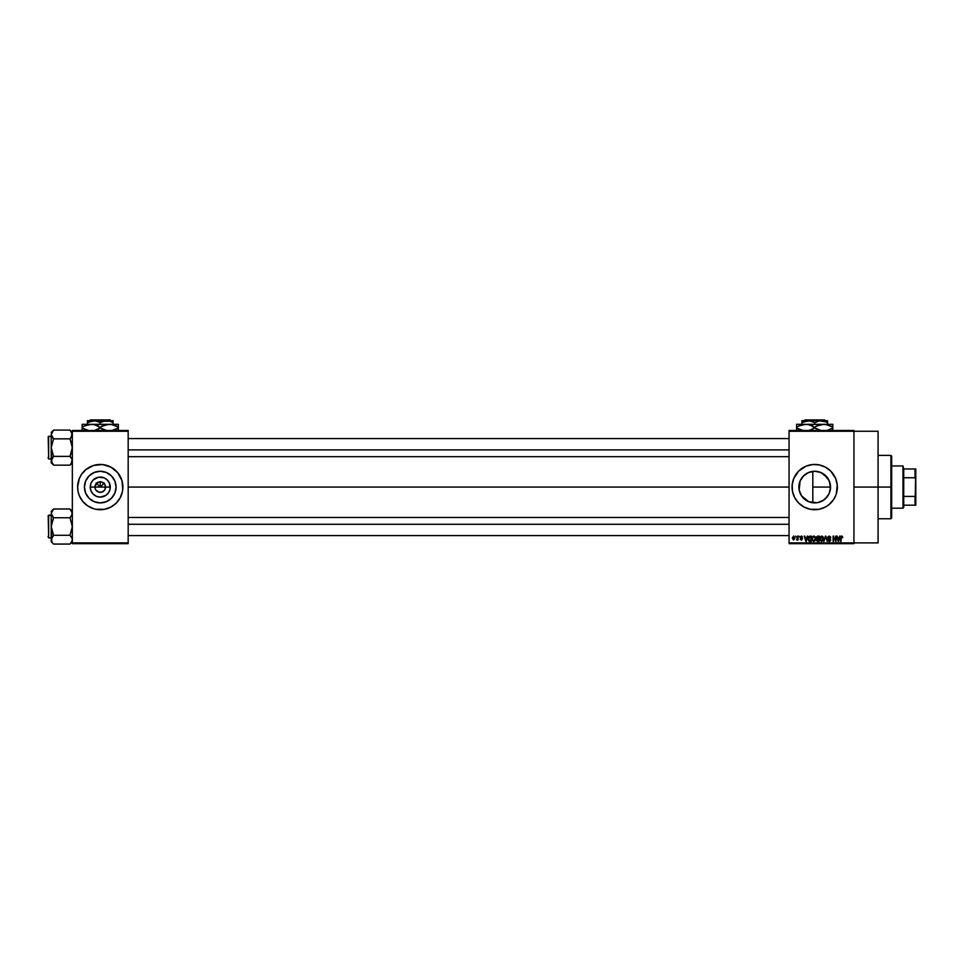 <?xml version="1.0" encoding="UTF-8"?>
<svg xmlns="http://www.w3.org/2000/svg" width="964" height="964" viewBox="0 0 964 964"><rect width="100%" height="100%" fill="white"/><g stroke="black" fill="none" stroke-linecap="round" stroke-linejoin="round"><path stroke-width="1.45" d="M95.376 489.097L94.978 487.073A5.278 5.278 0 0 0 100.256 492.363A5.278 5.278 0 0 0 105.534 487.073L110.27 487.073A10.014 10.014 0 0 1 100.256 497.099A10.014 10.014 0 0 1 90.242 487.073L105.534 487.073A5.278 5.278 0 0 1 100.256 492.363A5.278 5.278 0 0 1 94.978 487.073L96.52 483.338L100.256 481.795L100.256 487.073L104.341 483L100.256 487.073L96.171 483L100.256 487.073L100.256 481.795L101.292 481.904L103.992 483.338L105.136 485.061L105.136 489.097M99.22 492.255L95.87 490.013L99.22 492.255L102.28 491.953L100.256 492.363M116.066 487.073A15.81 15.81 0 0 1 100.256 502.895A15.81 15.81 0 0 1 84.446 487.073L85.651 481.024L89.074 475.891L94.207 472.468L100.256 471.263L106.305 472.468L111.438 475.891L114.861 481.024L116.066 487.073L114.861 493.134L111.438 498.255L106.305 501.69L100.256 502.895L94.207 501.69L89.074 498.255L85.651 493.134L84.446 487.073A15.81 15.81 0 0 1 100.256 471.263A15.81 15.81 0 0 1 116.066 487.073M77.626 487.097A22.63 22.63 0 0 0 78.06 491.483M106.859 508.727A22.63 22.63 0 0 0 122.452 491.495L122.886 487.073A22.63 22.63 0 0 1 100.256 509.715A22.63 22.63 0 0 1 77.626 487.073L78.06 491.495A22.63 22.63 0 0 0 93.653 508.727M78.06 491.495L79.349 495.737L82.759 501.437L87.676 505.895L93.689 508.739A22.63 22.63 0 0 0 95.822 509.269M93.689 508.739L95.846 509.281A22.63 22.63 0 0 0 104.654 509.281L110.92 507.04L116.258 503.075L120.211 497.749L122.452 491.495M104.69 509.269A22.63 22.63 0 0 0 106.799 508.739M122.452 491.483A22.63 22.63 0 0 0 122.886 487.097M829.209 493.363L830.522 487.073A15.81 15.81 0 0 1 814.701 502.895A15.81 15.81 0 0 1 798.891 487.073L799.18 484.073M829.112 493.592L825.811 498.34M816.978 502.726L808.651 501.69L810.941 502.437M817.821 502.581L818.665 502.389M808.025 501.413L808.639 501.678M802 496.496L805.94 500.232M799.951 492.761L800.457 493.942M836.909 491.483A22.63 22.63 0 0 0 837.342 487.073A22.63 22.63 0 0 1 814.701 509.715A22.63 22.63 0 0 1 792.071 487.073A22.63 22.63 0 0 0 819.111 509.281L825.377 507.04L829.064 504.57L833.523 499.653L835.619 495.737A22.63 22.63 0 0 0 836.354 493.664M819.135 509.269A22.63 22.63 0 0 0 821.244 508.739M821.304 508.727A22.63 22.63 0 0 0 835.607 495.749L836.366 493.652A22.63 22.63 0 0 0 836.897 491.507M853.935 487.073L878.084 487.073L878.084 431.245L878.084 487.073L853.935 487.073M128.176 487.073L789.058 487.073L128.176 487.073M104.642 490.013L102.28 491.953M105.534 487.073L94.978 487.073A5.278 5.278 0 0 1 100.256 481.795A5.278 5.278 0 0 1 105.534 487.073A5.278 5.278 0 0 0 100.256 481.795A5.278 5.278 0 0 0 94.978 487.073L90.242 487.073L91.002 483.241L93.171 479.988L98.304 477.252L104.088 477.819L107.341 479.988L109.51 483.241L110.077 489.037L108.583 492.64L105.823 495.412L100.256 497.099L96.424 496.339L93.171 494.158L91.002 490.917L90.242 487.073A10.014 10.014 0 0 1 100.256 477.06A10.014 10.014 0 0 1 110.27 487.073L105.534 487.073M799.18 490.074L800.096 481.024L803.53 475.891L808.651 472.468L814.701 471.263L820.762 472.468L825.883 475.891L829.317 481.024L830.498 487.941M803.205 497.93L802.144 496.677M805.434 499.882L804.193 498.894M807.326 501.063L806.591 500.653M809.965 502.16L809.266 501.919M813.736 502.859L812.122 502.678M816.183 502.822L815.46 502.871M819.472 502.16L820.858 501.642M826.377 497.737L825.208 498.894M830.185 490.29L829.884 491.507M830.498 486.326L830.522 487.073L812.809 487.073L812.809 502.774L812.809 487.073L830.522 487.073L829.317 493.134L827.859 495.858L823.485 500.22L817.785 502.581M789.058 430.498L853.935 430.498L789.058 430.498L789.058 431.245L853.935 431.245L853.935 542.901L789.058 542.901L789.058 430.498M853.935 431.245L789.058 431.245L789.058 543.66L789.058 542.901L853.935 542.901L853.935 543.66L789.058 543.66L853.935 543.66L853.935 430.498L853.935 431.245L878.084 431.245M795.637 536.117L796.119 536.876L795.637 536.117M798.927 536.117L799.409 536.876L798.927 536.117M807.278 536.117L806.856 537.695L805.205 537.695L804.277 536.117L805.808 541.394L807.784 536.117L806.856 537.695L805.205 537.695L804.277 536.117L805.808 541.394L807.784 536.117L806.314 541.394L804.783 536.117M812.375 536.96L813.809 536.044L812.435 536.852L811.965 538.756L812.435 536.852L813.809 536.044L815.195 536.876L815.664 538.683L814.423 536.177L812.206 537.297L812.194 540.165L813.7 541.467L815.291 540.491L815.267 537.008M820.268 536.96L821.702 536.044L820.328 536.852L819.846 538.756L820.328 536.852L821.702 536.044L823.075 536.876L823.557 538.683L822.123 536.105L820.039 537.454L820.075 540.165L821.581 541.467L823.184 540.491L823.16 537.008M830.823 537.828L829.185 536.659L828.221 537.575L830.691 540.021L829.317 541.467L827.871 539.888L829.305 540.852L830.052 539.466L827.739 537.575L829.233 536.044L827.835 536.984L828.148 538.623L830.173 539.72L829.474 540.84L827.871 539.888L829.016 541.443L830.329 541.057L830.667 539.756L828.281 537.201L829.655 536.755L830.341 537.9L830.727 537.165L829.233 536.044L827.739 537.575L830.052 539.466L829.305 540.852L827.871 539.888L829.317 541.467L830.691 540.021L828.221 537.575L829.185 536.659L830.823 537.828L829.233 536.044L827.739 537.43M839.644 536.117L839.234 537.695L837.571 537.695L836.656 536.117L838.186 541.394L840.15 536.117L839.234 537.695L837.571 537.695L836.656 536.117L838.186 541.394L840.15 536.117L838.692 541.394L837.15 536.117M836.366 493.652L837.234 484.856L835.619 478.421L830.715 471.071L825.377 467.118L819.123 464.877L812.483 464.552L806.049 466.166L798.698 471.071L793.794 478.421L792.179 484.856L792.504 491.495L794.746 497.749L798.698 503.075L804.036 507.04L810.29 509.281L819.123 509.281M841.114 541.394L840.632 537.816L841.717 536.044L842.476 536.418L840.801 536.659L840.632 541.394L841.247 536.9L842.753 537.695L841.717 536.044L840.632 537.816L841.114 541.394L841.174 537.068L841.692 536.659L842.271 537.767L841.692 536.659L841.114 537.767L841.692 536.659L841.174 537.068L841.692 536.659L842.271 537.767M835.619 536.117L835.619 540.346L833.089 536.117L833.089 541.394L833.571 537.165L836.101 541.394L836.101 536.117L835.619 540.346L833.089 536.117L833.089 541.394L833.571 537.165L836.101 541.394L836.101 536.117L835.595 541.394M825.377 536.117L823.871 541.394L825.642 536.731L827.269 541.394L825.847 536.117L823.871 541.394L825.642 536.731L827.269 541.394L825.847 536.117L827.269 541.394L825.642 536.731L823.871 541.394L825.377 536.117M817.677 541.394L816.351 540.069L816.219 537.671L817.677 536.117L816.291 537.068L816.556 540.828L819.159 541.394L819.159 536.117L817.677 536.117L819.159 536.117L817.677 536.117L816.219 537.671L816.351 540.069L817.677 541.394L819.159 541.394L819.159 536.117L819.159 541.394L817.677 541.394L816.351 540.069L816.219 537.514M808.422 536.972L809.868 536.117L808.218 537.49L808.603 540.864L811.278 541.394L811.278 536.117L809.868 536.117L811.278 536.117L809.868 536.117L808.049 538.78L809.17 541.298L811.278 541.394L811.278 536.117L811.278 541.394M802.434 538.924L801.349 540.021L802.434 538.924L801.349 540.021L800.228 538.924L801.952 539.009L800.168 537.285L801.325 536.044L800.18 537.044L801.952 539.009L800.228 538.924L800.409 539.551L801.771 539.961L802.349 538.478L800.65 537.105L802.494 537.285L802.036 536.273L802.494 537.285L801.325 536.044L802.494 537.285L801.325 536.044L800.168 537.285L801.952 539.009L800.228 538.924L801.349 540.021L802.434 538.924L800.771 537.538L801.289 536.599L802.012 537.346L801.289 536.599L800.771 537.538L802.422 539.033M797.565 536.117L797.445 538.984L796.529 539.816L798.035 539.961L798.035 536.117L796.529 539.816L798.035 539.961L798.035 536.117L797.565 539.961M793.613 536.044L792.275 538.081L793.529 540.021L794.951 538.201L793.697 536.044L792.275 538.081L793.613 540.021L794.951 538.033L793.613 536.044M829.871 482.615L830.185 483.856M815.436 471.276L819.472 471.999L823.919 474.228L829.209 480.783M827.437 477.698L820.846 472.505M812.134 471.48L813.736 471.3M809.254 472.24L810.929 471.721M806.603 473.493L808.049 472.734M804.205 475.252L805.446 474.264M802.144 477.469L803.217 476.216M800.469 480.205L801.385 478.554M829.112 480.554L830.522 487.073A15.81 15.81 0 0 0 814.701 471.263A15.81 15.81 0 0 0 798.891 487.073L800.024 481.193M72.336 543.66L128.176 543.66L128.176 542.901L72.336 542.901L72.336 431.245L128.176 431.245L128.176 542.901L128.176 430.498L72.336 430.498L128.176 430.498L128.176 431.245L72.336 431.245L72.336 430.498L72.336 542.901L128.176 542.901L128.176 543.66L72.336 543.66L72.336 542.901L72.336 543.66M95.846 509.281L104.666 509.281M122.777 489.29L121.91 480.506L117.753 472.722L110.92 467.118L102.473 464.552L93.689 465.419L85.892 469.576L81.434 474.505L79.349 478.421L77.626 487.073A22.63 22.63 0 0 1 100.256 464.443A22.63 22.63 0 0 1 122.886 487.073A22.63 22.63 0 0 0 106.859 465.431M878.084 542.901L878.084 487.073L878.084 542.901L853.935 542.901M819.111 464.877A22.63 22.63 0 0 0 792.071 487.073A22.63 22.63 0 0 1 814.701 464.443A22.63 22.63 0 0 1 837.342 487.073A22.63 22.63 0 0 0 837.234 484.868M837.234 484.856A22.63 22.63 0 0 0 836.909 482.675M836.897 482.651A22.63 22.63 0 0 0 836.366 480.518M836.354 480.494A22.63 22.63 0 0 0 835.619 478.421M835.607 478.409A22.63 22.63 0 0 0 821.304 465.431M821.244 465.407A22.63 22.63 0 0 0 819.135 464.877M794.746 476.409L793.734 478.566M793.794 495.737L794.746 497.749M808.651 501.69L801.554 495.858L799.192 490.158M801.217 478.819L800.072 481.084M804.964 474.625L802.012 477.65M811.567 471.577L807.338 473.083M812.809 471.384L812.809 487.073L812.809 471.384L811.676 471.553M825.811 475.818L825.208 475.252M106.799 465.407A22.63 22.63 0 0 0 104.69 464.877M104.654 464.877A22.63 22.63 0 0 0 95.858 464.877M95.822 464.877A22.63 22.63 0 0 0 93.713 465.407M93.653 465.431A22.63 22.63 0 0 0 77.626 487.061L77.735 489.29M122.886 487.073L122.777 484.856M121.91 480.506L121.163 478.421M77.735 484.856L77.626 487.073M78.602 493.652L79.349 495.737M109.04 473.927L106.305 472.468M87.109 478.289L85.651 481.024M91.472 500.22L94.207 501.69M113.403 495.858L114.861 493.134M96.52 483.338L95.376 485.061M98.232 482.193L97.328 482.687M103.992 483.338L102.28 482.193M105.136 485.061L104.642 484.145M840.945 536.406L841.572 536.056M841.717 536.044L842.476 536.418L841.717 536.044M838.21 540.033L837.74 538.31L839.066 538.31L838.56 540.093M833.571 541.394L833.607 536.117M829.305 536.671L830.317 537.671M829.185 536.659L828.317 537.984M829.245 538.514L830.691 540.021L829.462 541.455M829.414 538.563L830.691 540.021M829.112 540.84L828.377 540.021M828.462 538.84L827.739 537.575L830.052 539.466L829.293 539.105L830.209 539.997L829.305 540.852L830.052 539.466L827.751 537.767M823.075 536.876L821.702 536.044L823.075 536.876L823.545 538.924M819.858 538.984L821.702 541.467L823.557 538.683M821.4 540.804L820.533 539.961L821.87 540.84L823.075 538.683L821.69 540.852L820.533 539.961L821.69 540.852M820.485 537.659L820.533 539.961L821.702 536.659L823.063 538.334L821.786 540.84M820.328 538.768L820.593 537.406M822.786 537.37L823.063 538.334M816.351 540.069L816.87 538.96M816.713 537.406L817.171 536.803L816.713 537.864L817.737 538.587L816.797 537.153M817.231 536.779L816.689 537.659L817.291 536.767M817.568 540.768L817.279 539.25L817.472 540.768M817.785 539.201L816.833 539.985L818.689 539.201L818.689 540.78L816.833 539.985L818.689 540.78L818.689 539.201L816.833 539.864M817.665 536.731L818.689 536.731L818.689 538.587L817.532 538.575L818.689 538.587L818.689 536.731L817.111 536.827M815.195 536.876L813.809 536.044L815.195 536.876L815.664 538.924M811.965 538.984L813.809 541.467L815.664 538.683M813.712 540.84L812.652 539.961L813.99 540.84L815.183 538.683L813.809 540.852L812.652 539.961L813.616 540.828M814.46 536.864L815.17 538.334M815.183 538.683L813.893 540.84M812.604 537.659L812.447 538.768L813.821 536.659M809.17 541.298L809.929 541.394L808.049 538.78M808.061 538.37L808.157 537.695M808.88 540.322L810.796 540.78L810.796 536.731L809.182 536.888L809.929 536.731L808.531 538.792L809.266 540.671L808.724 537.502L810.796 536.731L810.796 540.78L809.145 540.611L808.567 539.394M809.266 540.671L809.941 540.78L809.266 540.671M808.724 537.502L808.555 539.322M806.181 540.093L806.699 538.31L805.362 538.31L806.024 540.852L805.362 538.31L806.699 538.31L805.964 540.539M802.012 537.346L801.289 536.599L802.012 537.346L801.289 536.599L802.012 537.346L801.289 536.599L800.771 537.538M801.289 536.599L800.65 537.189L801.289 536.599M801.349 540.021L800.228 538.924L801.349 540.021M800.71 538.864L801.325 539.479L800.71 538.864L801.325 539.479L801.795 538.695M801.241 538.466L800.168 537.165M800.168 537.285L801.446 536.056M796.987 540.021L797.565 538.105M793.601 536.599L794.444 538.502L793.625 539.479L794.469 537.804L793.601 536.599L792.757 538.033L793.625 539.479L792.757 538.033L793.625 539.479L792.757 538.033L793.601 536.599L792.757 538.033M794.444 538.502L794.047 539.31M793.191 539.322L792.769 538.274M794.155 536.864L794.469 537.804M838.138 539.756L837.74 538.31L839.066 538.31L838.62 539.852M817.532 538.575L816.713 537.864M812.447 538.768L812.712 537.406M792.769 537.804L793.179 536.755M890.905 487.073L890.905 518.765L890.905 487.073L878.084 487.073L890.905 487.073L890.905 455.394L890.905 487.073L891.664 487.073L890.905 487.073M891.664 518.005L891.664 487.073L891.664 518.005L890.905 518.765L878.084 518.765M891.664 456.141L891.664 487.073L891.664 456.141L890.905 455.394L878.084 455.394M70.938 464.106L71.685 463.021L69.998 465.154L53.562 465.154L69.998 465.154L72.336 462.804L69.998 465.154L72.167 461.925L72.167 459.635L70.938 464.106L72.336 460.768L71.685 458.515L72.336 460.768M52.622 431.137L51.393 433.318L53.562 430.089L52.622 431.137L53.562 430.089L69.998 430.089L53.562 430.089L51.213 432.438L53.562 430.089L51.213 434.475L51.875 436.716L51.213 434.475L51.213 447.621L53.562 438.849L51.213 434.475L51.213 460.768L53.562 456.382L51.213 447.621L51.875 463.021L51.213 460.768L51.213 462.804L51.213 460.768L51.887 463.057M48.658 458.936L48.2 436.752L51.213 436.306L48.658 436.306L48.658 458.936L51.213 458.936L48.658 458.936L48.2 436.752L48.658 458.936M72.336 432.438L69.998 430.089L72.336 434.475L72.167 433.342L70.938 437.813L72.167 435.62L69.998 438.849L70.938 437.813L69.998 438.849L53.562 438.849L69.998 438.849L72.336 447.621L69.998 456.382L53.562 456.382L69.998 456.382L72.167 459.623M53.562 438.849L52.622 437.813L53.562 438.849L51.213 447.621L53.562 456.382L51.213 460.768L53.562 465.154L51.393 461.925L51.381 459.635L51.213 462.804L52.634 464.13M51.213 434.475L51.381 435.608M52.622 437.813L51.875 436.74M51.875 458.503L51.213 460.768M69.998 438.849L70.938 437.813L69.998 438.849L72.167 445.344L72.167 449.911L69.998 456.382L71.685 458.503M70.926 431.113L71.673 432.185M70.938 437.813L72.336 434.475L71.685 432.209M71.685 436.74L72.167 433.342M70.999 457.502L69.998 456.382M128.176 449.887L789.058 449.887L128.176 449.887M789.058 524.271L128.176 524.271L789.058 524.271M902.979 465.949L903.726 468.974L902.979 465.949L891.664 465.949L902.979 465.949L902.979 508.197L891.664 508.197L902.979 508.197L902.979 465.949M903.726 507.45L902.979 508.197L903.726 505.184L903.726 507.45M903.726 477.746L903.726 496.412L903.726 468.974L903.726 477.746L915.041 477.746L915.8 479.53L915.8 494.616L915.041 496.412L903.726 496.412L903.726 505.184L903.726 496.412L915.041 496.412L915.041 505.184L915.8 505.184L915.8 494.616L915.8 505.184L915.041 505.184L915.8 468.974L903.726 468.974L915.041 468.974L915.041 477.746L915.041 468.974L915.8 468.974L915.8 479.53L915.041 477.746L903.726 477.746M903.726 505.184L915.041 505.184L903.726 505.184M48.2 436.969L48.2 437.813M48.2 457.43L48.2 458.274M53.562 456.382L52.622 457.43M72.167 540.84L69.998 544.07L53.562 544.07L69.998 544.07L72.336 541.72L69.998 544.07L72.167 540.84L71.685 541.937L72.336 539.683L71.685 541.937L72.336 539.683L71.685 537.43L72.336 539.683M51.393 512.233L53.562 509.004L51.393 512.233L53.562 509.004L69.998 509.004L53.562 509.004L51.213 511.354L53.562 509.004L51.213 513.39L51.875 515.632L51.213 513.39L51.213 526.537L53.562 517.764L51.213 513.39L51.213 539.683L53.562 535.297L51.213 526.537L51.875 541.937L51.213 539.683L51.213 541.72L51.213 539.683L51.887 541.973L51.213 539.683L51.875 537.43L51.213 541.72L52.634 543.045M48.658 537.852L48.2 515.668L51.213 515.222L48.658 515.222L48.658 537.852L51.213 537.852L48.658 537.852L48.2 515.668L48.658 537.852M72.336 511.354L69.998 509.004L72.336 513.39L72.167 512.246L72.167 514.535L69.998 517.764L70.938 516.728L69.998 517.764L53.562 517.764L69.998 517.764L72.336 526.537L69.998 535.297L53.562 535.297L69.998 535.297L72.167 538.551L70.999 536.418M51.875 511.125L52.622 510.052M53.562 535.297L51.213 539.683L53.562 535.297L51.393 528.814L51.393 524.247L53.562 517.764L51.875 515.632M51.213 513.39L51.381 514.523M52.622 543.021L53.562 544.07L52.622 543.021M52.562 516.644L53.562 517.764M52.622 536.346L51.393 538.527M69.998 517.764L70.938 516.716L69.998 517.764L72.336 526.537L69.998 535.297M71.685 511.125L70.938 510.04M70.938 516.728L72.336 513.39L71.685 511.137M71.685 515.644L72.167 512.246M51.393 540.84L51.213 539.683M48.2 515.885L48.2 516.728M48.2 536.346L48.2 537.189M51.381 540.816L51.875 541.937M71.685 541.937L70.938 543.021M804.928 419.93L824.485 419.93L804.928 419.93L804.169 420.69L804.928 419.93M825.244 420.69L824.485 419.93L825.244 420.69M827.534 422.666L824.437 421.244L827.534 422.666L827.534 424.305L827.534 420.834L827.534 422.666L826.003 421.871L827.534 422.666M803.53 421.81L809.953 420.834L814.701 422.666L813.182 421.871L814.701 422.666L814.701 424.305L814.701 422.666L819.436 420.834L826.003 421.871L821.123 420.69L808.29 420.69L813.17 421.871M801.879 420.834L801.879 424.305L801.879 422.666L808.29 420.69L801.879 420.69L827.534 420.69L819.436 420.834L814.701 422.666M796.601 425.088L796.601 427.112L800.976 425.1L805.651 424.305L796.601 424.305L796.601 425.088L796.601 424.305L832.812 424.305L832.812 425.088L832.812 424.305L821.4 424.509L826.1 424.509L832.812 427.112L830.655 425.98L832.812 427.112L832.812 427.992L827.341 430.33M827.534 424.305L823.762 424.305L828.438 425.1L823.762 424.305L803.289 424.509L808.013 424.509L812.544 425.98L810.314 425.088L816.857 429.125L821.376 430.595L814.701 427.992L809.242 430.33M832.812 430.016L832.812 427.992L827.498 430.293M817.038 425.907L823.762 424.305L819.087 425.1L814.701 427.112L817.014 425.907M812.375 429.209L809.386 430.293M813.291 426.341L808.001 424.509M796.601 429.125L796.601 427.992L803.313 430.595L798.758 429.125L796.601 427.992L796.601 427.112L796.601 427.992L798.758 429.125L803.277 430.595L796.601 427.992L796.601 430.595M816.122 428.763L821.376 430.595L816.87 429.125L814.701 427.992L814.701 427.112M830.655 429.125L832.812 427.992L832.812 429.125L832.812 424.509M826.136 424.522L832.812 427.112L832.812 425.98M798.758 425.98L805.651 424.305M814.701 427.992L812.399 429.197M801.879 422.666L803.41 421.871L801.879 422.666M90.471 419.93L110.041 419.93L90.471 419.93L89.724 420.69L90.471 419.93M110.788 420.69L110.041 419.93L110.788 420.69M113.077 422.666L109.98 421.244L113.077 422.666L113.077 424.305L113.077 420.834L113.077 422.666L109.98 421.244L113.077 422.666M89.086 421.81L95.508 420.834L100.256 422.666L98.726 421.871L100.256 422.666L100.256 424.305L100.256 422.666L103.353 421.244L109.956 421.244L93.845 420.69L98.726 421.871M87.435 420.834L87.435 424.305L87.435 422.666L93.845 420.69L87.435 420.69L113.077 420.69L104.98 420.834L100.256 422.666M82.145 425.088L82.145 427.112L86.531 425.1L91.206 424.305L82.145 424.305L82.145 425.088L82.145 424.305L118.367 424.305L118.367 425.088L118.367 424.305L106.944 424.509L111.655 424.509L116.198 425.98L111.667 424.509L118.367 427.112L116.21 425.98L118.367 427.112L118.367 427.992L111.691 430.595L118.367 427.992L118.367 424.509M113.077 424.305L111.655 424.509M116.198 429.125L118.367 427.992L118.367 430.016M102.594 425.907L109.306 424.305L88.845 424.509L93.568 424.509L98.099 425.98L95.87 425.088L102.413 429.125L106.932 430.595L100.256 427.992L94.785 430.33M97.918 429.209L94.93 430.293M98.834 426.341L93.544 424.509M82.145 429.125L82.145 427.992L88.857 430.595L84.314 429.125L82.145 427.992L82.145 427.112L82.145 427.992L84.302 429.125L88.821 430.595L82.145 427.992L82.145 430.595M101.678 428.763L106.932 430.595L102.413 429.125L100.256 427.992L100.256 427.112L106.944 424.509L111.691 424.522L118.367 427.112L118.367 425.98M100.256 427.112L102.558 425.907M84.314 425.98L91.206 424.305M100.256 427.992L97.954 429.197M128.176 438.572L789.058 438.572M128.176 456.671L789.058 456.671M789.058 535.586L128.176 535.586M789.058 517.475L128.176 517.475"/></g></svg>
